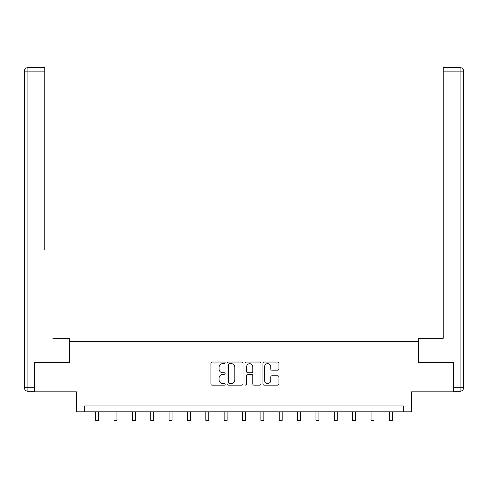 <?xml version="1.0" encoding="UTF-8"?>
<svg xmlns="http://www.w3.org/2000/svg" width="488" height="488" viewBox="0 0 488 488"><rect width="100%" height="100%" fill="white"/><g stroke="black" fill="none" stroke-linecap="round" stroke-linejoin="round"><path stroke-width="0.73" d="M225.169 362.846A0.811 0.811 0 0 0 224.364 362.035L212.091 362.035A1.153 1.153 0 0 0 210.932 363.194L210.932 383.983A1.153 1.153 0 0 0 212.091 385.142L224.364 385.142A0.811 0.811 0 0 0 225.169 384.33A0.811 0.811 0 0 0 224.364 383.525L222.772 383.525A3.697 3.697 0 0 1 219.075 379.829L219.075 378.096A3.697 3.697 0 0 1 222.772 374.4L224.364 374.4A0.811 0.811 0 0 0 225.169 373.588A0.811 0.811 0 0 0 224.364 372.777L222.772 372.777A3.697 3.697 0 0 1 219.075 369.087L219.075 367.348A3.697 3.697 0 0 1 222.772 363.651L224.364 363.651A0.811 0.811 0 0 0 225.169 362.846M277.757 370.178A1.153 1.153 0 0 0 278.916 369.026L278.916 363.194A1.153 1.153 0 0 0 277.757 362.035L264.13 362.035A1.153 1.153 0 0 0 262.971 363.194L262.971 383.983A1.153 1.153 0 0 0 264.13 385.142L277.757 385.142A1.153 1.153 0 0 0 278.916 383.983L278.916 376.937A1.153 1.153 0 0 0 277.757 375.784L271.926 375.784A1.153 1.153 0 0 0 270.773 376.937L270.773 380.433A3.093 3.093 0 0 1 267.68 383.525A3.093 3.093 0 0 1 264.594 380.433L264.594 366.744A3.093 3.093 0 0 1 267.68 363.651A3.093 3.093 0 0 1 270.773 366.744L270.773 369.026A1.153 1.153 0 0 0 271.926 370.178L277.757 370.178M403.344 411.835L411.585 411.835L411.585 391.827L453.364 391.827L453.364 362.407L418.289 362.407L418.289 341.228L69.711 341.228L69.711 362.407L34.636 362.407L34.636 391.827L76.415 391.827L76.415 411.835L403.344 411.835L403.344 405.955L84.656 405.955L84.656 411.835M242.987 363.194A1.153 1.153 0 0 0 241.834 362.035L228.201 362.035A1.153 1.153 0 0 0 227.048 363.194L227.048 383.983A1.153 1.153 0 0 0 228.201 385.142L241.834 385.142A1.153 1.153 0 0 0 242.987 383.983L242.987 363.194M246.166 362.035L259.799 362.035A1.153 1.153 0 0 1 260.952 363.194L260.952 383.983A1.153 1.153 0 0 1 259.799 385.142L253.961 385.142A1.153 1.153 0 0 1 252.808 383.983L252.808 375.553A1.153 1.153 0 0 0 251.655 374.4L247.782 374.4A1.153 1.153 0 0 0 246.629 375.553L246.629 384.33A0.811 0.811 0 0 1 245.818 385.142A0.811 0.811 0 0 1 245.013 384.33L245.013 363.194A1.153 1.153 0 0 1 246.166 362.035M229.476 363.651A0.811 0.811 0 0 0 228.665 364.463L228.665 382.714A0.811 0.811 0 0 0 229.476 383.525L231.147 383.525A3.697 3.697 0 0 0 234.844 379.829L234.844 367.348A3.697 3.697 0 0 0 231.147 363.651L229.476 363.651M252.808 366.805A3.093 3.093 0 0 0 249.716 363.712A3.093 3.093 0 0 0 246.629 366.805L246.629 371.624A1.153 1.153 0 0 0 247.782 372.777L251.655 372.777A1.153 1.153 0 0 0 252.808 371.624L252.808 366.805M95.66 411.835L95.66 420.394L98.6 420.394L98.6 411.835M69.589 362.407L69.589 338.282L52.881 338.282M44.762 71.138L27.932 71.138L27.932 67.606L44.762 67.606L44.762 250.021M27.932 391.242L27.932 387.71L24.4 387.71A3.532 3.532 0 0 0 27.932 391.242L34.288 391.242L27.932 391.242A3.532 3.532 0 0 1 24.4 387.71L24.4 71.138A3.532 3.532 0 0 1 27.932 67.606A3.532 3.532 0 0 0 24.4 71.138L27.932 71.138L27.932 387.71L34.288 387.71L34.288 362.407L34.636 362.407M34.288 387.71L34.288 391.242M435.119 338.282L443.238 338.282L443.238 67.606L460.068 67.606L450.772 67.606M418.411 362.407L418.411 338.282L443.238 338.282L443.238 250.021M453.712 387.71L460.068 387.71L460.068 391.242A3.532 3.532 0 0 0 463.6 387.71L463.6 71.138L463.6 387.71A3.532 3.532 0 0 1 460.068 391.242L453.712 391.242L453.712 362.407L453.364 362.407M460.068 67.606A3.532 3.532 0 0 1 463.6 71.138A3.532 3.532 0 0 0 460.068 67.606A3.532 3.532 0 0 1 463.6 71.138A3.532 3.532 0 0 0 460.068 67.606L460.068 71.138L443.238 71.138M114.015 411.835L114.015 420.394L116.961 420.394L116.961 411.835M132.376 411.835L132.376 420.394L135.316 420.394L135.316 411.835M150.737 411.835L150.737 420.394L153.677 420.394L153.677 411.835M169.092 411.835L169.092 420.394L172.038 420.394L172.038 411.835M187.453 411.835L187.453 420.394L190.393 420.394L190.393 411.835M205.814 411.835L205.814 420.394L208.754 420.394L208.754 411.835M224.169 411.835L224.169 420.394L227.115 420.394L227.115 411.835M242.53 411.835L242.53 420.394L245.47 420.394L245.47 411.835M260.885 411.835L260.885 420.394L263.831 420.394L263.831 411.835M279.246 411.835L279.246 420.394L282.186 420.394L282.186 411.835M297.607 411.835L297.607 420.394L300.547 420.394L300.547 411.835M315.962 411.835L315.962 420.394L318.908 420.394L318.908 411.835M334.323 411.835L334.323 420.394L337.263 420.394L337.263 411.835M352.684 411.835L352.684 420.394L355.624 420.394L355.624 411.835M371.039 411.835L371.039 420.394L373.985 420.394L373.985 411.835M389.4 411.835L389.4 420.394L392.34 420.394L392.34 411.835M463.6 387.71L460.068 387.71L460.068 71.138L463.6 71.138"/></g></svg>
